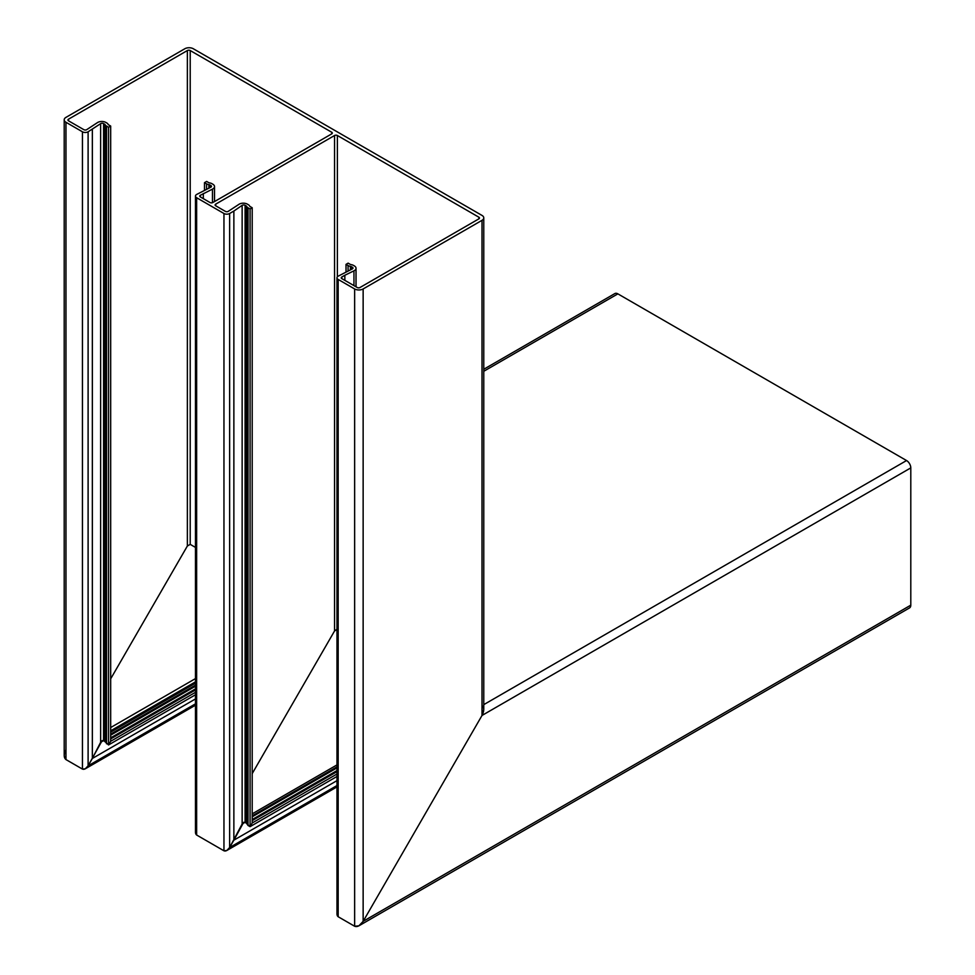 <?xml version="1.0" encoding="UTF-8"?>
<svg xmlns="http://www.w3.org/2000/svg" width="975" height="975" viewBox="0 0 975 975"><rect width="100%" height="100%" fill="white"/><g stroke="black" fill="none" stroke-linecap="round" stroke-linejoin="round"><path stroke-width="1.46" d="M346.015 271.976L346.015 264.359L348.063 265.541A5.009 2.888 0 0 0 350.391 266.309A1.999 1.158 180 0 1 351.317 266.614L352.402 267.235A1.999 1.158 180 0 1 352.987 268.052A1.999 1.158 180 0 1 352.28 268.942L338.167 276.169A3.997 2.316 0 0 0 336.984 277.802L336.984 914.136L338.167 916.732L354.644 926.25C357.484 927.262 360.311 925.628 363.139 921.351L358.898 925.823L354.644 926.25L338.167 916.732C336.631 915.44 336.631 913.258 338.167 910.199M336.984 277.802A3.997 2.316 0 0 0 338.167 279.435L354.644 288.953A6.008 3.461 0 0 0 363.139 288.953L482.016 220.326A6.008 3.461 0 0 0 483.771 217.876A6.008 3.461 0 0 0 482.016 215.426L193.318 48.75A6.008 3.461 180 0 0 184.823 48.75L65.959 117.378A6.008 3.461 180 0 0 64.204 119.827L64.204 755.686L65.959 759.574C63.668 757.636 63.668 754.358 65.959 749.775M482.016 705.644C484.307 707.594 484.307 710.86 482.016 715.455L363.139 921.351L482.016 715.455L483.771 709.532L483.771 217.876M229.625 213.501L229.625 847.531L233.866 840.17L233.866 211.051L229.625 213.501A3.997 2.316 0 0 1 223.957 213.501L196.645 197.73A3.997 2.316 180 0 1 195.475 196.097L195.475 832.443L196.645 835.027L223.957 850.797C225.847 851.467 227.736 850.383 229.625 847.531L242.141 823.997L245.091 822.144L250.075 826.654L250.075 208.967L248.016 207.785L248.016 825.472L246.175 822.778L243.677 822.291L233.866 840.17L336.984 780.634M233.866 211.051L242.141 205.359A1.999 1.158 180 0 1 245.091 205.286L246.175 205.908A1.999 1.158 180 0 1 246.699 206.444A5.009 2.888 0 0 0 248.016 207.785M336.984 774.016L252.196 822.973L250.075 826.654L252.196 822.973L252.196 207.748L250.148 206.566A1.999 1.158 180 0 1 249.612 206.03A5.009 2.888 0 0 0 248.296 204.677L247.406 204.165A5.801 3.352 0 0 0 238.863 204.384L228.199 211.38A1.999 1.158 180 0 1 225.371 211.38L215.682 205.786A1.999 1.158 180 0 1 215.097 204.969A1.999 1.158 180 0 1 215.682 204.153L334.547 135.513A1.999 1.158 180 0 1 337.387 135.513L478.896 217.218A1.999 1.158 180 0 1 479.481 218.034A1.999 1.158 180 0 1 478.896 218.851L360.031 287.491A1.999 1.158 180 0 1 357.191 287.491L341.835 278.618A1.999 1.158 180 0 1 341.25 277.802A1.999 1.158 180 0 1 341.835 276.985L344.845 275.255L344.845 280.349M336.984 629.216L334.547 630.971L252.196 773.626L334.547 630.971L337.387 629.338M344.845 275.255L353.962 270.831A5.801 3.352 0 0 0 356.033 268.271A5.801 3.352 0 0 0 354.339 265.895L353.45 265.383A5.009 2.888 0 0 0 351.122 264.627A1.999 1.158 180 0 1 350.183 264.322L348.136 263.14L346.015 264.359M195.475 196.097A3.997 2.316 180 0 1 196.645 194.464L210.758 187.237A1.999 1.158 0 0 0 211.478 186.347A1.999 1.158 0 0 0 210.892 185.53L209.808 184.909A1.999 1.158 0 0 0 208.882 184.604A5.009 2.888 180 0 1 206.554 183.848L204.494 182.666L206.615 181.435L208.674 182.618A1.999 1.158 0 0 0 209.601 182.922A5.009 2.888 180 0 1 211.928 183.678L212.818 184.202A5.801 3.352 180 0 1 214.524 186.566A5.801 3.352 180 0 1 212.452 189.138L200.326 195.28A1.999 1.158 0 0 0 199.741 196.097A1.999 1.158 0 0 0 200.326 196.913L210.015 202.52A1.999 1.158 0 0 0 212.855 202.52L331.719 133.88A1.999 1.158 0 0 0 332.304 133.063A1.999 1.158 0 0 0 331.719 132.247L190.21 50.542A1.999 1.158 0 0 0 187.371 50.542L68.506 119.182A1.999 1.158 0 0 0 67.921 119.998A1.999 1.158 0 0 0 68.506 120.815L83.862 129.675A1.999 1.158 0 0 0 86.69 129.675L97.342 122.679A5.801 3.352 180 0 1 105.897 122.46L106.787 122.972A5.009 2.888 180 0 1 108.103 124.325A1.999 1.158 0 0 0 108.627 124.861L110.675 126.043L108.554 127.262L106.507 126.08A5.009 2.888 180 0 1 105.19 124.739A1.999 1.158 0 0 0 104.666 124.203L103.582 123.581A1.999 1.158 0 0 0 100.632 123.654L88.103 131.796A3.997 2.316 180 0 1 82.448 131.796L65.959 122.277A6.008 3.461 180 0 1 64.204 119.827M252.196 207.748L250.075 208.967M204.494 182.666L204.494 190.271M203.324 193.55L203.324 198.656M187.371 50.542L187.371 546L110.675 678.844L187.371 546L190.21 544.367L195.475 547.414L190.21 544.367L187.371 546L190.21 544.367L190.21 50.542M92.345 129.346L92.345 758.477L100.632 742.292L103.582 740.439L108.554 744.949L110.675 741.28L110.675 126.043M195.475 692.323L110.675 741.28L108.554 744.949L108.554 127.262M195.475 694.773L108.554 744.949L104.666 741.073L102.168 740.586L88.103 765.826L85.276 768.812L82.448 769.092C84.325 769.763 86.214 768.678 88.103 765.826L92.345 758.477L195.475 698.929M82.448 769.092L65.959 759.574L82.448 769.092L82.448 131.796M358.898 925.823L909.553 607.9A6.008 3.461 -120 0 0 910.796 605.158L910.796 467.89A6.008 3.461 -120 0 0 906.555 460.541L617.87 293.865A6.008 3.461 60 0 0 614.859 293.572L483.771 369.257M196.645 197.73L196.645 835.027L223.957 850.797L226.785 850.517L336.984 786.898M336.984 785.545L229.625 847.531L226.785 850.517M336.984 776.478L250.075 826.654L248.016 825.472M196.645 835.027C195.122 833.735 195.122 831.553 196.645 828.494M354.644 288.953L354.644 926.25M363.139 288.953L363.139 921.351L910.796 605.158M482.016 220.326L482.016 715.455L910.796 467.89M223.957 213.501L223.957 850.797M242.141 205.359L242.141 823.997L245.225 822.217M245.091 205.286L245.091 822.144M246.175 205.908L246.175 822.778M246.699 206.444L246.699 823.546M215.682 204.153L215.682 205.786M334.547 135.513L334.547 630.971L336.984 629.57M337.387 135.513L337.387 276.803M478.896 217.218L478.896 218.851M341.835 276.985L341.835 278.618M353.962 270.831L353.962 285.614M348.063 265.541L348.063 270.977M350.391 266.309L350.391 269.856M351.317 266.614L351.317 269.405M352.402 267.235L352.402 268.868M338.167 279.435L338.167 916.732M65.959 122.277L65.959 759.574M210.892 185.53L210.892 187.163M209.808 184.909L209.808 187.7M208.882 184.604L208.882 188.151M206.554 183.848L206.554 189.272M212.452 189.138L212.452 202.69M200.326 195.28L200.326 196.913M331.719 132.247L331.719 133.88M68.506 119.182L68.506 120.815M106.507 126.08L106.507 743.767M105.19 124.739L105.19 741.841M104.666 124.203L104.666 741.073M103.582 123.581L103.582 740.439M100.632 123.654L100.632 742.292L103.703 740.525M88.103 131.796L88.103 765.826L195.475 703.84M483.771 704.632L906.555 460.541M483.771 371.28L617.87 293.865M252.196 820.609L336.984 771.652M252.196 819.536L336.984 770.579M252.196 816.843L336.984 767.886M252.196 815.819L336.984 766.862M110.675 727.545L195.475 678.588M110.675 730.811L195.475 681.854M110.675 734.114L195.475 685.157M110.675 735.15L195.475 686.193M110.675 737.831L195.475 688.874M110.675 738.904L195.475 689.947M356.033 268.271L356.033 286.821M214.524 186.566L214.524 201.545M252.196 813.857L336.984 764.9M110.675 732.152L195.475 683.195M85.276 768.812L195.475 705.193"/></g></svg>
